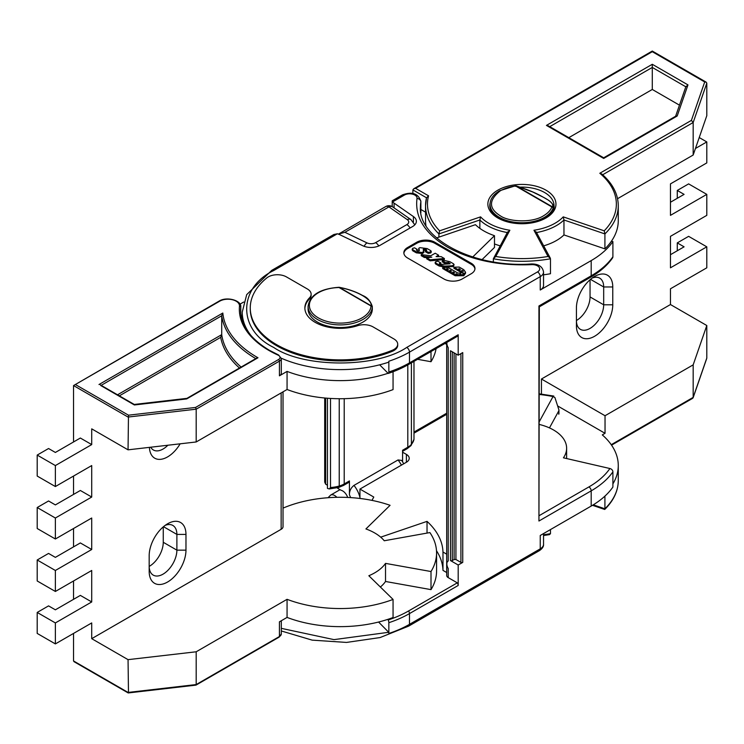 <?xml version="1.0" encoding="UTF-8"?>
<svg xmlns="http://www.w3.org/2000/svg" width="744" height="744" viewBox="0 0 744 744"><rect width="100%" height="100%" fill="white"/><g stroke="black" fill="none" stroke-linecap="round" stroke-linejoin="round"><path stroke-width="1.12" d="M378.575 622.04L388.74 632.288L334 639.626L281.306 628.345M388.74 632.288A3.85 1.562 71.7 0 1 388.842 633.451A97.975 56.563 -0 0 0 409.479 624.346L409.479 613.595L458.192 585.472L458.192 565.012L450.473 560.558L450.473 350.759L458.192 355.214L458.192 334.763L409.479 362.886A3.209 1.851 60 0 1 408.809 364.355A3.209 1.851 60 0 1 408.568 364.458A96.683 55.819 -0 0 1 388.312 373.414M539.326 424.452A44.714 25.817 180 0 1 553.527 429.976A44.714 25.817 180 0 1 566.621 448.232A44.714 25.817 180 0 1 563.431 457.811L609.913 468.525A3.209 2.437 34.7 0 1 612.898 471.836A97.975 56.563 180 0 1 591.192 490.854L591.192 506.069L540.246 535.475L540.246 548.849L409.479 624.346A3.85 2.223 -120 0 1 408.679 626.113L380.072 637.562L346.509 642.425L312.164 640.138L281.306 630.968M372.326 308.993A32.122 18.544 180 0 1 362.914 322.106A32.122 18.544 180 0 1 327.909 326.123A32.122 18.544 180 0 1 308.081 308.993L308.081 306.37A32.122 18.544 180 0 0 317.483 319.483A32.122 18.544 180 0 0 351.94 323.631A32.122 18.544 180 0 0 372.298 307.058L372.326 308.993M516.113 185.898L552.308 206.795C553.908 204.488 551.146 201.41 544.004 197.569L532.732 191.999L516.113 185.898L515.378 186.335L516.113 185.898A1.283 0.744 -60 0 0 515.639 186.009L551.843 206.916A1.283 0.744 -60 0 1 552.308 206.795L553.099 208.115A1.283 1.023 -160.1 0 0 551.843 206.916C550.69 210.208 547.928 213.165 543.539 215.779C531.932 223.284 508.347 221.712 500.284 215.779C488.576 208.46 488.576 200.136 500.284 190.808C505.157 188.167 510.282 186.567 515.639 186.009L515.387 186.047M309.458 297.888A35.331 20.404 180 0 0 304.863 307.942A35.331 20.404 180 0 0 357.622 325.686A12.853 7.421 180 0 1 373.042 326.895L393.948 338.976A12.853 7.421 180 0 1 397.714 344.221A12.853 7.421 180 0 1 393.948 349.466A12.853 7.421 180 0 1 392.311 350.266A89.94 51.931 180 0 1 298.958 354.088A89.94 51.931 180 0 1 250.263 307.942A89.94 51.931 180 0 1 266.891 277.856A12.853 7.421 180 0 1 286.449 276.908L307.365 288.979A12.853 7.421 180 0 1 311.132 294.224A12.853 7.421 180 0 1 309.458 297.888L309.458 298.93A35.331 20.404 -0 0 0 304.882 308.462M397.714 344.221L397.714 345.263A12.853 7.421 180 0 1 393.948 350.517A12.853 7.421 180 0 1 392.311 351.317A89.94 51.931 180 0 1 298.958 355.13A89.94 51.931 180 0 1 250.263 308.993L250.263 307.942M461.429 272.723L460.992 271.3L461.624 272.192L460.992 273.085L457.895 273.085L447.99 267.366L442.708 267.514L455.123 274.685L455.123 275.736L442.708 268.565L442.708 267.514M460.992 271.3L453.887 267.208L459.178 267.059L463.763 269.7L465.549 272.192L463.763 274.685L455.123 274.685M465.549 272.192L465.549 273.243L463.763 275.736L455.123 275.736M449.943 263.841L449.943 263.255L449.599 263.841L440.913 264.436L439.323 263.729L440.867 262.911L437.816 261.153L435.612 261.748L435.612 262.939L435.612 261.748M449.181 263.869L448.418 263.59L448.418 262.539L445.331 262.548L442.262 260.781L445.368 260.698L449.915 261.711L453.505 263.785L454.082 264.594L452.287 265.729L444.642 266.11L439.09 264.948L435.612 262.939L435.612 263.981L435.612 262.799M454.082 264.594L453.505 266.445L444.642 267.161L439.09 265.999L435.612 263.981M430.804 251.807L430.804 250.682L430.181 253.062L428.209 253.36L425.382 251.732L425.382 250.682L426.619 250.44L426.619 249.872L425.326 249.128L425.326 250.179L423.42 250.161M430.804 251.732L430.804 252.858L430.181 253.062M423.197 249.705L423.968 252.281L422.499 253.574L416.305 252.839L412.734 250.784L412.734 249.361M423.838 250.784L422.499 252.523L416.305 251.788L416.305 252.839M457.402 274.648L456.435 274.648M456.193 273.699L457.653 274.545L456.193 273.699L455.895 274.127M461.317 274.964L460.341 274.964M460.099 274.015L461.559 274.852L460.099 274.015L459.801 274.434M463.856 273.494L462.889 273.494M462.647 272.546L464.098 273.392L462.647 272.546L462.349 272.964M463.252 271.272L462.284 271.272M462.043 270.323L463.493 271.169L462.043 270.323L461.745 270.742M460.211 269.514L459.243 269.514M459.002 268.565L460.452 269.412L459.002 268.565L458.704 268.984M454.342 272.881L453.366 272.871M453.133 271.932L454.584 272.769L453.133 271.932L452.826 272.351M451.273 271.104L450.306 271.104M450.064 270.165L451.515 271.002L450.064 270.165L449.757 270.584M448.204 269.337L447.237 269.337M446.995 268.389L448.446 269.235L446.995 268.389L446.698 268.807M419.365 250.607L418.863 248.208L419.867 247.64L427.177 248.58L430.804 250.682M419.198 249.426L419.077 250.821L418.863 248.208M419.077 250.821L417.533 250.821L416.473 250.198L416.64 249.603L416.64 250.3M416.473 250.198L417.282 249.417L414.529 247.826L412.734 248.31L412.734 249.733L412.734 248.31M412.734 250.784L412.734 249.733L416.305 251.788M423.42 250.077L423.42 249.11L425.326 249.128M426.619 249.872L426.619 250.44L426.619 249.872M428.209 253.36L428.209 252.309L425.382 250.682M428.209 252.309L430.181 252.011M426.731 257.815L430.144 259.786L444.354 258.493L441.127 256.634L436.077 256.624L438.588 255.173L435.203 253.22L430.748 255.787L421.243 254.643L424.294 256.401L431.808 257.182L426.731 257.815L426.731 258.856L430.144 260.828L430.144 259.786M439.323 263.729L439.639 263.088L439.639 263.906M448.418 262.539L448.883 263.692M450.148 263.767L448.883 262.651M417.282 249.417L417.049 250.533M422.499 253.574L422.499 252.523M426.033 250.579L425.326 250.179M419.198 250.477L418.863 249.259L419.198 250.477M438.588 255.173L438.588 256.224L437.686 256.736M427.196 257.75L424.294 257.452L421.243 255.685L421.243 254.643M424.294 257.452L424.294 256.401M444.354 258.493L444.354 259.544L430.144 260.828M448.418 263.59L445.331 263.599L442.262 261.832L442.262 260.781M445.331 263.599L445.331 262.548M440.867 262.911L440.867 263.962L439.955 264.092M453.887 267.208L453.887 268.249L460.992 272.351M474.942 269.021A12.853 7.421 -0 0 0 471.212 264.297L434.868 243.316A12.853 7.421 -0 0 0 416.696 243.316L407.61 248.561A12.853 7.421 -0 0 0 403.88 253.286M443.954 278.991L407.61 258.01A12.853 7.421 180 0 1 403.843 252.765A12.853 7.421 180 0 1 407.61 247.51L416.696 242.265A12.853 7.421 180 0 1 434.868 242.265L471.212 263.255A12.853 7.421 180 0 1 474.97 268.5A12.853 7.421 180 0 1 471.212 273.746L462.126 278.991A12.853 7.421 180 0 1 443.954 278.991M311.132 294.224L311.132 295.275A12.853 7.421 180 0 1 309.458 298.93M420.881 212.7L420.881 201.233C418.193 193.496 412.064 191.385 402.485 194.882A3.85 2.223 60 0 1 404.42 195.068L392.646 201.866A6.426 3.711 -0 0 0 394.088 203.131L413.404 216.55A12.853 7.421 180 0 1 416.37 221.293A12.853 7.421 180 0 1 412.604 226.539L380.11 245.297A12.853 7.421 180 0 1 362.821 245.753L339.571 234.602L337.376 233.774L333.861 234.5L271.718 270.379L246.692 294.633L242.228 312.136A97.975 56.563 -0 0 0 251.184 335.758M553.759 206.525L553.099 208.115A31.862 18.395 180 0 1 544.441 217.35A31.862 18.395 180 0 1 509.714 221.34A31.862 18.395 180 0 1 490.045 204.34C490.184 198.992 493.384 194.463 499.643 190.743L515.48 185.786A1.283 1.283 0 0 1 516.011 185.833C531.272 190.873 536.759 193.263 547.156 199.457C550.606 201.038 554.271 205.911 553.769 206.758M543.539 272.044A11.244 6.491 180 0 1 540.246 276.638L540.246 290.011A11.244 6.491 180 0 0 543.539 285.417L543.539 272.044C542.609 266.603 538.572 263.906 531.411 263.953L531.616 264.65C499.057 265.98 470.989 260.13 447.414 247.092C424.824 233.486 414.687 217.276 417.003 198.481A7.384 4.269 -0 0 0 412.781 194.221A7.384 4.269 -0 0 0 404.42 195.068M472.728 256.987L494.49 235.69A53.968 31.155 180 0 1 475.435 224.688L436.607 237.913M392.646 201.866L392.311 200.75L402.485 194.882M281.297 358.227A97.752 56.432 -0 0 0 388.74 362.17A3.85 1.562 71.7 0 0 388.842 361.231L388.842 371.991A3.209 1.302 71.7 0 1 388.256 373.432A3.209 1.302 71.7 0 1 388.21 373.442L379.663 364.82M394.088 203.131L394.088 207.902M337.376 233.774L273.653 270.565C237.717 288.002 237.708 329.973 273.653 347.411C303.85 368.159 376.548 368.159 406.754 347.411A3.85 2.223 -120 0 1 409.479 352.135A97.975 56.563 180 0 1 388.842 361.231M494.49 235.69L494.49 247.436L482.084 259.582M612.898 256.792A3.209 2.437 34.7 0 1 612.554 257.936C607.392 265.329 600.045 271.774 590.522 277.279A3.209 1.851 60 0 0 591.192 275.81A97.975 56.563 -0 0 0 612.898 256.792L612.898 241.586A97.975 56.563 180 0 1 591.192 260.595L591.192 275.81L538.944 305.97L538.944 521.014L591.192 490.854A3.209 1.851 -120 0 0 588.913 486.92L539.326 515.555M611.401 241.242L612.898 241.586M540.246 290.011L591.192 260.595M457.29 336.334A3.209 1.851 -120 0 0 457.532 336.232A3.209 1.851 -120 0 0 458.192 334.763M460.917 353.642L460.917 562.39A1.283 0.744 -0 0 0 462.74 562.39L462.74 352.591L458.192 355.214M538.944 307.021L538.944 305.97L538.944 307.021M446.698 344.379L445.052 343.43M446.893 342.37A6.426 3.711 -120 0 0 448.204 347.681L448.204 561.004A6.426 3.711 -120 0 0 448.167 561.023L448.204 561.004M446.698 342.482L446.698 575.503A5.143 2.967 -0 0 0 448.204 577.604L457.29 582.85A3.209 1.851 60 0 1 458.192 585.472M460.917 562.39L455.923 559.507L454.11 559.507L452.287 560.558A1.283 0.744 180 0 1 450.473 560.558M448.167 561.023L448.167 561.023A6.426 3.711 -120 0 0 448.204 568.5L448.204 577.604M539.326 306.677L538.944 521.014M458.192 565.012L462.74 562.39M371.981 500.387L373.776 497.048L359.947 489.068L359.947 498.452M359.947 489.068L406.391 462.257A9.635 5.561 -0 0 0 409.219 458.323A9.635 5.561 -0 0 0 406.391 454.389L402.578 452.185M558.939 413.711L558.939 409.981L554.931 397.603L553.034 396.561L539.326 421.606M539.326 393.846L553.796 396.059L553.034 396.561A94.758 54.712 180 0 0 539.326 394.459M549.463 427.902L558.791 410.874L558.791 414.241M558.939 409.981L558.791 410.874M436.496 550.737A102.793 59.343 180 0 1 442.978 570.388L442.978 552.029A102.793 59.343 -0 0 0 427.028 521.377L427.028 533.095M427.028 521.377L380.696 537.159M609.913 468.525C605.03 475.518 598.036 481.647 588.913 486.92M457.29 582.85L408.568 610.973A3.209 1.851 -120 0 1 409.479 613.595A97.975 56.563 180 0 1 388.842 622.7A3.209 1.302 -108.3 0 0 388.21 619.957L387.68 619.417M388.842 622.7L388.842 633.451M408.568 610.973A96.683 55.819 180 0 1 388.21 619.957M442.978 552.029L446.698 554.178M446.698 572.536L442.978 570.388M591.192 506.069A97.975 56.563 180 0 0 612.898 487.05L612.898 471.836M378.77 245.966A6.426 3.711 60 0 0 375.599 242.656L406.847 224.614A6.426 3.711 180 0 0 407.247 219.62A6.426 4.036 124.8 0 1 410.911 219.592L392.599 206.86A6.426 4.036 124.8 0 0 388.935 206.897L344.909 232.305L338.511 234.109M338.492 234.1L385.718 206.572A6.426 3.711 -120 0 1 388.935 206.897L407.247 219.62M330.503 398.44L330.503 487.515L329.257 488.929L327.453 488.38L327.453 398.235M327.453 485.228L325.639 484.177L325.639 398.087M324.7 397.993L324.7 482.103L325.639 484.177M411.404 362.858L411.404 444.354A3.209 2.344 41 0 1 410.958 445.628L413.98 439.323L413.98 361.37M403.75 463.782L401.732 460.443L398.04 459.95L353.977 485.395C350.88 487.887 349.364 491.021 349.429 494.788L349.429 480.931A3.209 1.851 60 0 1 348.769 482.4L343.542 485.423A3.209 1.851 60 0 0 344.212 483.953A19.27 11.123 180 0 1 339.227 486.027A25.696 14.834 -0 0 1 330.503 487.515M402.578 461.717L402.578 450.25L407.805 447.228L407.805 364.932M337.302 487.822A3.209 1.851 180 0 0 338.074 488.538L341.031 490.24A8.026 4.641 60 0 1 347.69 497.438M479.861 228.38L479.861 219.982L480.578 216.867A46.9 27.072 0 0 0 488.752 223.228A46.9 27.072 0 0 0 509.863 230.249L495.764 256.475A94.442 54.526 0 0 0 548.049 256.475L533.96 230.249A46.9 27.072 0 0 0 563.245 216.867L604.212 230.826L604.909 233.923L604.909 248.877L563.961 234.927L563.961 219.982L563.245 216.867M576.423 307.942A25.696 14.834 -60 0 1 594.596 276.47L594.596 276.47A25.696 14.834 -60 0 1 612.768 286.961L612.768 304.798A25.696 14.834 -60 0 1 594.596 336.269A25.696 14.834 -60 0 1 576.423 325.779L576.423 307.942M590.048 296.93L603.682 304.798A19.27 11.132 120 0 1 595.265 324.189A19.27 11.132 120 0 1 580.413 329.359A19.27 11.132 120 0 1 576.423 320.534A19.27 11.132 120 0 0 590.048 296.93L590.048 279.763M604.212 230.826A94.442 54.526 0 0 0 599.822 173.259L691.399 120.388L704.707 81.961L652.283 51.699L415.608 188.344L413.683 188.809L412.883 189.915L412.883 193.431M704.707 81.961L706.186 82.165L706.8 83.17L706.8 115.692L693.176 155.031L693.176 122.509L602.668 174.766M611.233 444.689L693.176 397.38L706.8 358.041L706.8 325.519L670.456 304.538L670.456 288.793L706.8 267.812L706.8 246.831L670.456 267.812L670.456 236.341L706.8 215.36L706.8 194.379L670.456 215.36L670.456 183.889L706.8 162.908L706.8 141.927L699.23 137.547M695.445 148.484L706.8 141.927M541.446 394.088L541.446 379.022L605.039 415.738L693.176 364.858L706.8 325.519M670.456 304.538L541.446 379.022M593.266 504.823L604.909 508.794L604.212 508.831L604.909 508.794L604.909 496.127M612.898 483.898A96.367 55.633 0 0 0 618.273 465.567A96.367 55.633 0 0 0 602.305 434.896L605.039 433.306L557.647 405.945M550.467 529.57L550.467 533.653L549.49 534.62L543.539 535.541M706.8 194.379L688.628 183.889L677.273 190.445L677.273 198.313M677.273 190.445L684.089 194.379L670.456 202.247M706.8 246.831L688.628 236.341L677.273 242.897L677.273 250.765M677.273 242.897L684.089 246.831L670.456 254.699M612.768 304.798L603.682 304.798L603.682 286.961A19.27 11.132 120 0 0 599.692 278.135A19.27 11.132 120 0 0 592.159 278.061M605.039 433.306L605.039 415.738M611.549 445.154L692.655 398.328L693.176 397.38L693.176 364.858M706.8 358.041L706.502 358.896M679.458 105.155L652.283 89.466L568.807 137.659M652.283 89.466L652.283 67.434L549.732 126.647M546.44 125.401L548.365 125.857L603.682 157.793L675.933 116.073L677.189 115.999L603.682 158.444L546.44 125.401L652.283 64.291L652.283 67.434L685.819 86.797M652.283 64.291L687.968 84.89L685.875 86.825M543.539 274.824A96.367 55.633 180 0 0 550.467 273.736L550.467 258.791A96.367 55.633 180 0 1 493.346 258.791L507.631 231.914M493.346 261.869L493.346 258.791L495.764 256.475M507.436 232.574L509.863 230.249M548.049 256.475L550.281 258.122L536.192 231.914M536.378 232.574L533.96 230.249M599.822 173.259L601.775 173.975C612.61 183.461 618.106 194.017 618.273 205.651A96.367 55.633 180 0 1 604.909 233.923L563.961 219.982A48.825 28.188 180 0 1 536.536 232.547M415.608 188.344L428.563 195.821L426.517 197.783L412.883 189.915M438.913 237.122L438.913 233.923A96.367 55.633 180 0 1 425.54 205.651L426.517 197.783A96.367 55.633 180 0 0 425.54 205.651L425.54 220.605A96.367 55.633 180 0 0 425.931 225.609M507.287 232.547A48.825 28.188 180 0 1 487.385 225.59A48.825 28.188 180 0 1 479.861 219.982L438.913 233.923L439.611 230.826L480.578 216.867M691.399 120.388L693.176 122.509L706.8 83.17M563.961 234.927A48.825 28.188 180 0 1 543.678 245.836M618.273 205.651L618.273 220.605A96.367 55.633 180 0 1 604.909 248.877M500.145 245.836A48.825 28.188 180 0 1 494.49 243.93M617.548 198.695L693.176 155.031M425.54 212.18L420.881 209.483M185.972 550.151A26.021 15.019 -60 0 1 167.577 582.022A26.021 15.019 -60 0 1 149.181 571.392L149.181 555.656A26.021 15.019 -60 0 1 167.577 523.795A26.021 15.019 -60 0 1 185.972 534.415L185.972 550.151L176.886 550.151L176.886 534.415A19.595 11.309 120 0 0 172.831 525.441A19.595 11.309 120 0 0 165.14 525.385M149.181 566.147A19.595 11.309 120 0 0 153.236 575.121A19.595 11.309 120 0 0 163.038 574.154A19.595 11.309 120 0 0 176.886 550.151L163.262 542.283L163.262 526.873M436.57 552.904A96.367 55.633 180 0 1 431.009 571.531L431.009 589.629A96.367 55.633 180 0 0 436.57 571.001L436.57 552.904A96.367 55.633 180 0 0 429.902 532.574L384.257 540.758A48.825 28.188 -0 0 0 374.725 532.974A48.825 28.188 -0 0 0 365.918 528.947L390.079 505.306A96.367 55.633 180 0 0 283.027 508.124M372.326 306.482L372.326 306.602C370.503 300.967 367.276 297.265 362.644 295.507A1.283 0.744 120 0 0 362.309 295.452C355.902 291.843 348.257 289.165 339.357 287.407L371.321 305.868C371.488 302.576 368.485 299.107 362.309 295.452M371.321 305.868A1.283 1.2 5.8 0 1 372.298 307.058A1.283 1.051 3.7 0 0 371.014 305.979L339.059 287.528A1.283 0.744 -60 0 1 339.357 287.407L339.292 287.314A1.283 1.283 0 0 0 339.032 287.286L339.059 287.528A30.839 17.8 -0 0 0 309.365 305.533A30.839 17.8 -0 0 0 339.822 323.119A30.839 17.8 -0 0 0 371.014 305.979A1.283 0.744 120 0 1 371.321 305.868M117.533 394.794L221.721 334.642L221.721 315.754L222.819 313.029A117.571 67.881 -0 0 0 257.071 357.25A117.571 67.881 -0 0 0 257.982 357.771L186.698 398.923L134.385 404.969L100.803 385.569M180.15 443.815A25.696 14.834 -60 0 1 167.577 456.909A25.696 14.834 -60 0 1 149.423 447.358M150.744 447.209A19.27 11.132 120 0 0 153.394 449.999A19.27 11.132 120 0 0 163.038 449.041A19.27 11.132 120 0 0 167.865 445.238M128.182 692.943L74.075 661.704L73.544 660.96L73.544 633.423M73.544 599.329L73.544 580.971M73.544 546.877L73.544 528.51M73.544 494.416L73.544 476.058M73.544 441.964L73.544 385.569L75.358 384.527L128.48 415.189L128.052 449.832L91.717 428.851L91.717 444.587L55.372 465.567L37.2 455.077L48.555 448.52L55.372 452.454L80.352 438.03L91.717 444.587M243.688 302.027L239.996 304.157M149.181 566.407A19.595 11.309 120 0 0 163.262 542.283M55.372 465.567L55.372 486.548L91.717 465.567L91.717 497.039L55.372 518.019L55.372 539L91.717 518.019L91.717 549.5L55.372 570.481L37.2 559.99L48.555 553.434L55.372 557.368L80.352 542.934L91.717 549.5M128.48 692.683L128.052 659.649L91.717 638.668L91.717 622.933L55.372 643.913L37.2 633.423L37.2 612.442L48.555 605.886L55.372 609.82L80.352 595.395L91.717 601.952L91.717 570.481L55.372 591.461L55.372 570.481M91.717 601.952L55.372 622.933L37.2 612.442M55.372 643.913L55.372 622.933M91.717 638.668L281.148 529.3L281.148 392.916M55.372 518.019L37.2 507.529L48.555 500.972L55.372 504.906L80.352 490.482L91.717 497.039M283.027 391.828L283.027 526.678A6.426 3.711 180 0 1 281.148 529.3M436.096 348.611A96.367 55.633 180 0 1 431.009 361.714L431.009 351.54M393.055 371.74L393.055 389.605A96.367 55.633 180 0 1 287.063 389.503L196.193 441.964L128.052 449.832M240.758 313.243L240.758 307.319A99.575 57.493 -0 0 0 240.619 310.304C240.926 325.658 250.561 339.013 269.523 350.368L278.582 354.99L281.306 358.506L281.306 373.19A6.426 3.711 180 0 1 279.428 375.813L287.063 371.405A96.367 55.633 -0 0 0 388.052 373.283M287.063 371.405L287.063 389.503M431.009 361.714L417.561 359.306M55.372 539L37.2 528.51L37.2 507.529M55.372 486.548L37.2 476.058L37.2 455.077M279.428 375.813L279.428 361.128L196.193 409.181L196.193 441.964M241.112 367.071A118.854 68.615 -0 0 1 221.721 334.642L220.698 337.33L119.347 395.845M219.108 301.097L73.544 385.569L128.052 417.049L196.193 409.181L195.56 407.442L278.516 359.547A5.143 2.967 -0 0 0 278.051 355.111A100.868 58.237 180 0 1 268.882 350.424A100.868 58.237 180 0 1 239.475 306.23A1.283 1.051 -174.9 0 1 240.758 307.319A12.853 7.421 -0 0 0 240.777 306.928C241.679 300.446 226.771 296.205 219.108 301.097A1.283 0.744 -120 0 1 219.75 301.162A11.56 6.677 180 0 1 232.63 299.786A11.56 6.677 180 0 1 239.475 306.23M256.159 358.822L257.982 357.771M339.143 287.482L339.292 287.314C348.201 289.035 355.985 291.769 362.644 295.507A1.283 0.744 120 0 1 362.867 295.777M195.56 684.936L196.193 684.564L195.56 684.936L196.193 684.564L196.193 651.781L128.052 659.649M55.372 591.461L37.2 580.971L37.2 559.99M393.055 599.432A96.367 55.633 180 0 1 287.063 599.32L287.063 617.418A96.367 55.633 180 0 0 393.055 617.52L393.055 599.432L368.847 575.735A48.825 28.188 -0 0 0 385.522 563.385L385.522 581.483L431.009 589.629M287.063 617.418L279.428 621.826L279.428 636.511A6.426 3.711 -0 0 0 281.306 633.888L279.158 637.106A1.283 0.744 60 0 0 279.428 636.511L196.193 684.564L128.052 692.432L73.544 660.96M287.063 599.32L196.193 651.781M385.522 563.385L431.009 571.531M380.379 587.025A48.825 28.188 -0 0 0 385.522 581.483M340.036 489.673L330.615 495.113A8.026 4.641 60 0 1 336.846 497.299M439.09 265.999L439.09 264.948M444.642 267.161L444.642 266.11M452.287 266.771L452.287 265.729M471.212 264.297L471.212 263.255M434.868 243.316L434.868 242.265M416.696 242.265L416.696 243.316M407.61 248.561L407.61 247.51M392.311 351.317L392.311 350.266M273.653 270.565A3.85 2.223 -120 0 0 271.718 270.379M531.411 263.953C473.184 268.249 418.007 237.978 420.407 207.223A101.51 58.599 180 0 1 420.834 201.829A3.85 3.134 -170.9 0 0 417.003 198.481M420.881 201.233A11.244 6.491 180 0 1 420.834 201.829L420.834 212.421M413.404 221.982L413.404 216.55M531.616 264.65A7.384 4.269 180 0 1 538.981 267.087A7.384 4.269 180 0 1 537.521 271.913L406.754 347.411M388.842 371.991A97.975 56.563 -0 0 0 409.479 362.886L409.479 352.135L540.246 276.638A3.85 2.223 -120 0 0 537.521 271.913M455.923 559.507L455.923 353.902M454.11 352.861L454.11 559.507M452.287 560.558L452.287 351.81M406.391 462.257L406.391 454.389M413.98 433.175L446.698 414.287M540.246 548.849A3.85 2.223 60 0 1 539.447 550.616C542.395 548.588 543.762 546.468 543.539 544.264A11.244 6.491 -0 0 1 540.246 548.849M406.847 224.614A6.426 3.711 60 0 1 410.065 227.999M375.599 242.656A6.426 3.711 180 0 1 366.95 242.879A6.426 3.348 115.6 0 0 364.123 246.301M344.909 232.305L366.95 242.879M339.227 398.719L339.227 486.027A3.209 1.181 -106.2 0 1 338.678 487.45L329.257 488.929M402.578 451.338L407.145 448.697A3.209 1.851 -120 0 0 407.805 447.228A19.27 11.123 180 0 0 411.404 444.354A25.696 14.834 -0 0 0 413.98 439.323M349.429 480.931L344.212 483.953L344.212 398.672M338.074 488.538L338.074 487.627M398.04 459.95A19.009 10.974 60 0 1 401.407 465.139M359.947 497.438A19.009 10.974 -120 0 0 353.977 485.395M349.429 494.788L350.629 497.596M490.129 202.963A32.122 18.544 0 0 0 489.784 205.651C489.738 210.068 492.742 214.142 498.796 217.88C517.48 230.259 556.568 219.675 554.029 205.651A32.122 18.544 0 0 0 544.627 192.538A32.122 18.544 0 0 0 520.093 187.135M545.984 190.176A34.047 19.66 180 0 1 545.984 217.983A34.047 19.66 180 0 1 497.838 217.983A34.047 19.66 180 0 1 497.838 190.176A34.047 19.66 180 0 1 545.984 190.176M604.909 508.794A96.367 55.633 0 0 0 618.273 480.522L618.273 465.567M543.539 534.741A96.367 55.633 0 0 0 550.467 533.653M590.513 279.363L603.682 286.961L612.768 286.961M687.968 84.89L677.189 115.999M428.563 195.821A94.442 54.526 0 0 0 439.611 230.826M255.787 358.599A118.854 68.615 180 0 1 221.721 315.754L101.175 385.355M98.98 384.527L222.819 313.029M219.75 301.162L75.358 384.527M128.48 415.189L195.56 407.442M239.466 368.029A120.137 69.359 180 0 1 220.698 337.33M281.306 358.506A6.426 3.711 180 0 1 279.428 361.128A1.283 0.744 -120 0 0 278.516 359.547M278.582 354.99A1.283 0.651 114.3 0 0 278.051 355.111M163.494 526.678L176.886 534.415L185.972 534.415M566.621 458.546L566.621 448.232M490.045 207.855L490.045 204.34M431.213 251.239L431.213 252.29M412.232 249.026L412.232 250.068M418.723 248.654L418.723 249.705M435.184 262.344L435.184 263.395M242.228 312.136L242.228 320.45M392.209 200.954L392.209 206.609M553.778 207.855L553.778 206.767M457.532 336.232L408.809 364.355L388.256 373.432M539.326 306.844L590.522 277.279M328.039 497.717L330.615 495.113M446.698 413.199L413.98 432.087M543.539 533.578L543.539 544.264M539.447 550.616L408.679 626.113M410.911 219.592L414.808 224.828M392.599 206.86A6.426 6.426 0 0 0 385.718 206.572M338.678 487.45L343.542 485.423M407.145 448.697L410.958 445.628M618.273 480.522C618.162 490.956 613.661 500.582 604.779 509.417M693.11 397.78L706.726 358.469M592.484 505.306L604.658 509.445M685.959 86.397L675.608 116.269M413.683 188.809L652.283 51.048L706.186 82.165M256.689 358.078L186.911 398.366M186.958 398.356L134.218 404.448M134.245 404.448L100.263 384.834M240.777 313.429L240.777 306.928M339.032 287.286C320.134 288.672 309.82 295.033 308.081 306.37M196.007 685.112L279.158 637.106M281.306 620.738L281.306 633.888M128.228 692.952L195.932 685.131"/></g></svg>

